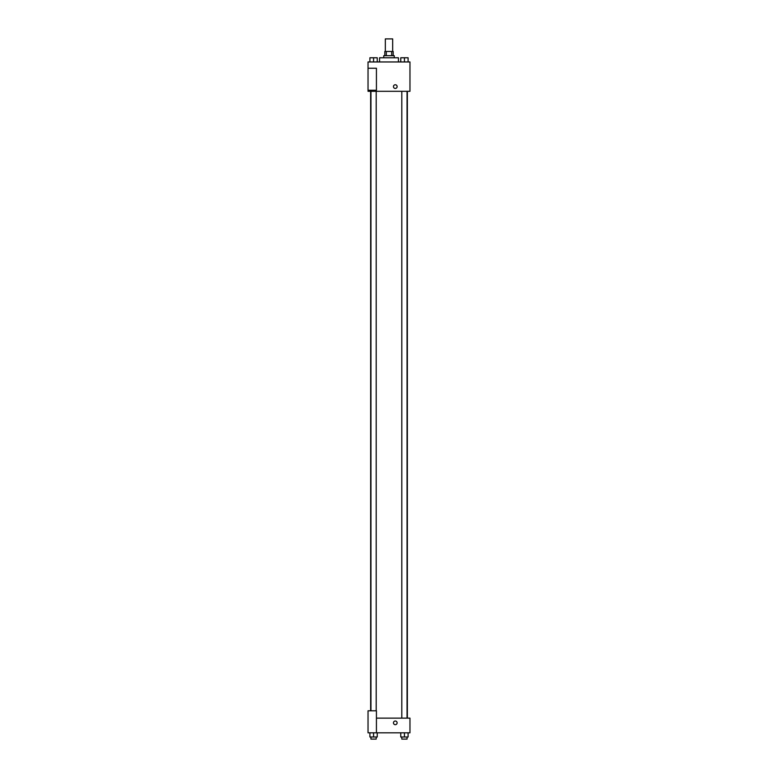 <?xml version="1.0" encoding="UTF-8"?>
<svg xmlns="http://www.w3.org/2000/svg" width="778" height="778" viewBox="0 0 778 778"><rect width="100%" height="100%" fill="white"/><g stroke="black" fill="none" stroke-linecap="round" stroke-linejoin="round"><path stroke-width="1.17" d="M392.666 51.474L392.666 38.9L385.334 38.9L385.334 51.474M386.306 55.676L386.306 51.474L384.809 51.474L384.809 55.676M386.306 51.474L393.191 51.474L393.191 55.676M391.694 55.676L391.694 51.474M383.758 57.767L383.758 55.676L394.242 55.676L394.242 57.767M398.433 61.958L398.433 57.767L379.567 57.767L379.567 61.958M368.033 61.958L409.967 61.958L409.967 91.308L368.033 91.308L368.033 90.258L376.426 90.258L376.426 68.25L368.033 68.25L368.033 61.958M393.454 86.601A1.838 1.838 0 0 1 396.206 85.006A1.838 1.838 0 0 1 396.206 88.186A1.838 1.838 0 0 1 393.454 86.601M368.033 68.25L368.033 90.258M376.426 718.133L409.967 718.133L409.967 732.808L368.033 732.808L368.033 710.8L376.426 710.8L376.426 732.808M393.454 722.85A1.838 1.838 0 0 1 396.206 721.264A1.838 1.838 0 0 1 396.206 724.435A1.838 1.838 0 0 1 393.454 722.85M400.758 732.808L400.758 736.999L408.1 736.999L408.1 732.808L408.1 736.999M404.434 736.999L404.434 732.808M407.05 736.999L407.05 739.1L401.808 739.1L401.808 736.999M369.9 732.808L369.9 736.999L377.242 736.999L377.242 732.808L377.242 736.999M373.566 736.999L373.566 732.808M376.192 736.999L376.192 739.1L370.95 739.1L370.95 736.999M400.758 61.958L400.758 57.767L408.1 57.767L408.1 61.958L408.1 57.767M404.434 61.958L404.434 57.767L401.808 57.747M407.05 57.767L404.434 57.747M369.9 61.958L369.9 57.767L377.242 57.767L377.242 61.958L377.242 57.767M373.566 61.958L373.566 57.767L370.95 57.747M376.192 57.767L373.566 57.747M407.361 718.133L407.361 91.308M370.639 710.8L370.639 91.308M401.808 91.308L401.808 718.133M407.05 91.308L407.05 718.133M376.192 710.8L376.192 91.308M370.95 710.8L370.95 91.308"/></g></svg>
